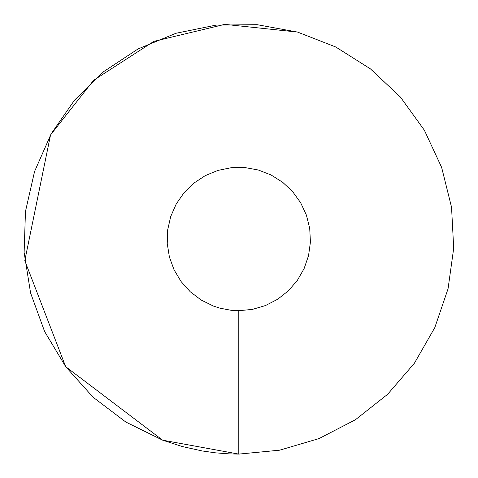 <?xml version="1.0" encoding="UTF-8"?>
<svg xmlns="http://www.w3.org/2000/svg" width="478" height="478" viewBox="0 0 478 478"><rect width="100%" height="100%" fill="white"/><g stroke="black" fill="none" stroke-linecap="round" stroke-linejoin="round"><path stroke-width="0.72" d="M229.297 453.891L238.797 454.1L279.636 450.186L318.987 438.595L355.417 419.744L387.61 394.314L414.39 363.238L434.783 327.645L448.047 288.826L453.7 248.196L451.543 207.231L441.642 167.419L424.362 130.213L400.337 96.968L370.432 68.88L335.747 46.987L297.531 32.074L257.176 24.689L216.158 25.095L175.958 33.281L138.046 48.953L103.804 71.539L74.466 100.213L51.104 133.93L34.571 171.477L25.465 211.473L24.121 252.474L30.586 292.984L44.621 331.529L65.719 366.716L93.108 397.248L125.804 422.026L162.604 440.154L182.13 446.5L202.176 450.957L215.692 452.857L229.297 453.891L238.797 454.1L279.636 450.186M297.531 32.074L224.78 24.36L153.838 41.389L93.586 80.316L50.537 134.957L24.796 260.671L65.665 366.644L24.796 260.671L50.537 134.957L93.586 80.316L153.838 41.389L224.78 24.36L297.531 32.074M65.719 366.716L162.604 440.154L65.719 366.716M162.663 440.178L238.797 454.1L238.797 310.7L252.414 309.397L265.529 305.532L277.67 299.246L288.401 290.773L297.328 280.413L304.127 268.546L308.549 255.611L310.431 242.065L309.714 228.412L306.41 215.142L300.656 202.738L292.644 191.654L282.677 182.291L271.116 174.996L258.377 170.025L244.927 167.563L231.25 167.7L217.854 170.425L205.217 175.653L193.799 183.182L184.024 192.736L176.233 203.975L170.724 216.492L167.688 229.822L167.24 243.493L169.391 256.997L174.07 269.843L181.102 281.572L190.238 291.747L201.13 300.011L213.403 306.051L219.91 308.167L231.095 310.288L238.797 310.7"/></g></svg>
